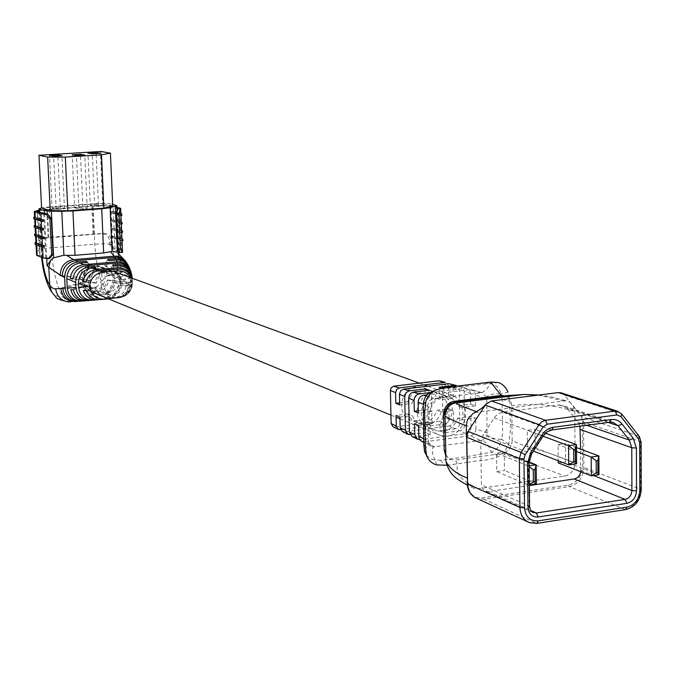 <?xml version="1.0" encoding="UTF-8"?>
<svg xmlns="http://www.w3.org/2000/svg" width="675" height="675" viewBox="0 0 675 675"><rect width="100%" height="100%" fill="white"/><g stroke="black" fill="none" stroke-linecap="round" stroke-linejoin="round"><path stroke-width="0.51" stroke-dasharray="3.38 2.53" d="M429.469 396.959C418.357 408.772 418.551 419.124 430.059 428.026L425.739 426.262C414.273 417.395 414.07 407.084 425.14 395.339L429.469 396.959L429.334 390.243M461.911 407.59L457.422 405.911L470.694 404.241L475.521 405.877L461.911 407.59L463.016 413.615L462.122 419.892L457.625 418.154C454.958 425.647 450.124 430.051 443.104 431.367L437.13 430.861C432.886 429.418 429.865 426.448 428.077 421.951L432.464 423.714L431.325 417.656L432.228 411.337L418.348 413.083M418.306 410.822L427.84 409.624L432.228 411.337M427.84 409.624C430.54 402.072 435.417 397.659 442.471 396.394L447.871 396.782C452.385 398.149 455.566 401.195 457.422 405.911M426.423 390.445C419.453 391.686 414.644 396.014 411.986 403.439L407.784 401.802C410.425 394.411 415.218 390.099 422.162 388.868L427.469 389.256C431.916 390.606 435.046 393.593 436.877 398.216L448.639 396.765L453.271 398.334L441.188 399.828C439.349 395.187 436.21 392.192 431.755 390.833L426.423 390.445M417.175 420.837L411.328 420.331C395.719 416.348 400.081 387.855 416.492 386.775L421.782 387.163C437.763 390.707 433.789 419.58 417.175 420.837M422.837 423.132L416.956 422.626L412.965 420.567L409.793 417.251L408.029 413.876L412.239 415.572L414.56 419.715L417.935 422.812L421.192 424.356L427.089 424.862C434.008 423.579 438.784 419.251 441.408 411.885L453.473 410.358L448.85 408.738L437.105 410.214C434.489 417.547 429.739 421.858 422.837 423.132M561.777 393.036L564.427 395.077L581.15 416.239M474.955 412.543L564.038 400.916L567.321 401.085L569.59 401.988L573.446 406.122L574.737 411.649L575.125 462.637L547.526 452.621L521.961 444.901L512.156 440.581L511.718 405.793C511.397 400.486 509.009 397.102 504.554 395.651M466.484 435.451L467.176 478.01C467.463 483.114 469.69 486.523 473.858 488.244L478.406 488.666L564.671 476.128C571.058 474.491 574.543 469.986 575.125 462.637M475.63 497.905L477.208 498.597L483.84 499.238L569.27 486.599C578.357 484.203 583.225 477.748 583.867 467.235L583.554 421.926L581.597 416.812L582.365 421.681L582.668 467.016C581.572 476.913 576.695 482.954 568.038 485.148L482.617 497.753C476.938 498.386 472.525 496.26 469.387 491.392M478.406 488.666L471.015 484.987L463.328 479.832L460.097 476.651L457.464 472.255L456.663 462.063L454.975 460.038L466.864 458.401M467.159 458.359L501.989 453.558C527.588 462.139 548.48 469.665 564.671 476.128M446.842 465.286L466.923 462.493M467.227 462.451C484.515 459.127 483.038 462.265 499.357 456.216L504.773 451.145L508.672 444.327C512.3 420.044 509.169 422.98 509.912 401.001L507.988 392.057L500.985 394.166L502.175 399.651L502.63 433.688L501.601 439.222C495.433 439.526 490.573 438.05 487.021 434.776L486.835 398.858M512.156 440.581C511.625 447.66 508.233 451.98 501.989 453.558M399.676 404.966L411.986 403.439M399.625 402.806L407.784 401.802M462.122 419.892L475.706 418.146L470.888 416.45L457.625 418.154M441.408 411.885L437.105 410.214M425.014 388.952L425.14 395.339M444.378 432.844L444.26 426.178L439.889 424.432L440.007 430.751L444.378 432.844L459.945 430.793L465.961 433.612L445.449 436.32M579.968 426.195L577.986 422.221L567.067 408.442L562.047 405.16L558.672 404.983L501.998 412.282L498.597 413.581L495.096 416.593L483.14 434.835L480.76 443.011L481.393 484.886L482.271 488.379L485.055 491.071L488.396 491.535L529.36 485.536M580.652 471.682L580.567 449.145M527.496 448.799L535.123 447.753L534.921 429.325L527.285 430.338L527.496 448.799L533.419 451.111M496.758 471.606L504.487 470.509L504.233 452.005L496.505 453.068L496.758 471.606L528.449 485.047L528.238 465.961L496.505 453.068M558.208 462.881L565.709 461.818L565.557 443.559L558.048 444.597L558.191 460.78M436.877 398.216L441.188 399.828M428.077 421.951L414.551 423.689M418.601 425.503L432.464 423.714M408.029 413.876L396.056 415.387M399.938 417.125L412.239 415.572M438.792 380.818L441.239 381.645L442.294 384.218L448.453 386.243L448.639 396.765M442.893 417.007L441.939 419.816L439.535 421.242L445.298 423.942L447.972 422.356L449.035 419.226L442.893 417.007L442.294 384.218M439.535 421.242L394.723 426.997L392.993 426.727M445.298 423.942L400.621 429.713M400.283 429.764L394.723 426.997M448.85 408.738L449.035 419.226M423.647 438.657L428.448 440.843L428.591 442.555L427.073 446.842L424.212 449.634M423.309 403.81C425.208 401.794 426.718 401.971 427.849 404.35L428.448 440.843M427.781 406.223L423.267 404.291M465.961 433.612C469.1 432.852 470.796 430.701 471.057 427.148L464.653 424.845L464.105 391.39L470.526 393.5L470.627 400.03M470.644 401.127L470.694 404.241M475.521 405.877L475.352 395.094L484.895 398.258M487.333 433.029L475.875 428.887L475.706 418.146M471.057 427.148L470.888 416.45M511.718 405.793C521.581 404.283 537.654 403.777 546.995 405.262C557.854 406.738 567.101 408.864 574.737 411.649M445.93 461.506L445.719 453.862M445.584 455.245L450.816 459.675L454.975 460.038M445.061 415.96L444.631 414.619M476.567 411.733L477.233 411.986M564.038 400.916L538.169 395.12M486.751 398.022L486.472 397.06C489.949 394.149 494.783 393.188 500.985 394.166C499.399 387.745 495.863 384.261 490.396 383.729L486.557 389.306L482.001 392.681L432.27 398.807C430.616 397.077 431.148 394.343 433.848 390.589L439.197 389.323L498.344 382.523M508.672 444.327L501.601 439.222C500.183 445.66 496.775 450.006 491.375 452.25L466.383 456.688L440.497 460.249L435.147 459.97C432.287 454.68 431.629 450.326 433.173 446.909L482.709 440.26C486.768 442.884 489.662 446.884 491.375 452.25L499.357 456.216M434.928 446.985L424.558 441.821L470.483 435.729L481.25 440.758M480.524 392.673L469.749 389.618L427.157 394.816M426.17 396.048L434.008 398.402M475.875 428.887C475.605 432.633 473.808 434.911 470.483 435.729M424.558 441.821L423.714 441.863M469.749 389.618C473.091 389.576 474.964 391.399 475.352 395.094M444.26 426.178C455.271 414.467 455.085 404.148 443.703 395.212L443.585 388.513L441.923 388.032M470.526 393.5L469.901 390.918L468.273 389.045L459.211 386.623L443.585 388.513M459.211 386.623C462.13 386.589 463.759 388.184 464.105 391.39M464.653 424.845C464.417 428.11 462.847 430.093 459.945 430.793M459.937 423.149L453.659 420.888L452.512 424.254L449.634 425.967L455.524 428.726L458.308 427.267L459.835 424.28L459.38 389.838L457.549 386.075M453.659 420.888L453.473 410.358M449.871 383.704L451.896 384.75L452.993 386.91L453.271 398.334M453.085 387.771L459.38 389.838M445.289 436.345L420.196 439.661L414.399 436.776L430.186 434.708L430.059 428.026M414.399 436.776L411.986 436.404M425.739 426.262L425.866 432.599L410.138 434.658L404.46 431.84L449.634 425.967M430.186 434.708L425.866 432.599M439.889 424.432C450.858 412.771 450.672 402.502 439.324 393.601L439.206 387.239M455.524 428.726L440.007 430.751M439.324 393.601L443.703 395.212M404.46 431.84L402.384 431.511M429.452 392.681L465.227 388.327M448.453 386.243L447.593 383.721L445.466 382.472M543.029 436.21L527.285 430.338M576.585 463.776L535.123 447.753M545.459 433.207L534.921 429.325M536.355 483.891L504.487 470.509M529.352 484.92L528.449 485.047L529.352 484.473M529.116 462.004L504.233 452.005M529.149 466.653L528.238 465.961L529.141 465.834M576.458 447.618L565.557 443.559M598.978 474.736L565.709 461.818M576.492 451.524L558.048 444.597M436.582 464.906L435.147 459.97L430.515 458.747L426.583 455.448M428.591 442.555L431.612 446.394L433.173 446.909M432.27 398.807L429.216 400.899L427.849 404.35M486.472 397.06L482.001 392.681M482.709 440.26L487.021 434.776M87.767 300.611L118.834 297.709C124.698 296.941 128.807 293.726 131.169 288.065L131.979 284.529L115.071 282.96C113.738 289.794 109.772 293.777 103.157 294.899L98.322 294.359C94.07 292.815 91.361 289.761 90.205 285.204L88.864 284.664L70.833 289.617M115.071 282.96L113.678 282.428C112.345 289.246 108.388 293.22 101.79 294.334L96.964 293.802C92.711 292.258 90.011 289.212 88.864 284.664M100.575 299.573L118.758 297.877C125.525 296.983 129.946 293.169 132.03 286.436L121.66 285.483C120.31 292.385 116.303 296.409 109.637 297.54L104.76 297.008C100.465 295.448 97.74 292.359 96.576 287.761L95.2 287.204L83.228 290.503M121.66 285.483L120.234 284.934C118.893 291.828 114.893 295.836 108.236 296.975L103.368 296.435C99.082 294.874 96.356 291.802 95.2 287.204M79.76 301.236L116.741 297.751L121.272 296.519C126.841 293.558 129.651 288.866 129.71 282.454L108.616 280.488C107.3 287.255 103.359 291.195 96.812 292.3L92.019 291.769C87.801 290.233 85.117 287.212 83.97 282.698L82.654 282.167L60.877 288.132M108.616 280.488L107.249 279.973C105.933 286.723 102.009 290.647 95.47 291.752L90.686 291.22C86.468 289.685 83.793 286.673 82.654 282.167M81.911 301.075L89.463 300.367L92.095 294.967C87.016 292.241 84.232 287.862 83.751 281.855C83.675 275.797 86.037 270.953 90.83 267.325L89.488 266.827L86.746 262.491M92.095 294.967L90.754 294.41C85.683 291.684 82.907 287.322 82.418 281.323C82.342 275.282 84.704 270.447 89.488 266.827M93.395 300.156L97.369 299.784L98.432 297.608C93.31 294.848 90.509 290.436 90.02 284.361C89.944 278.243 92.332 273.358 97.175 269.688L95.799 269.173L94.922 267.789M98.432 297.608L97.065 297.034C91.952 294.283 89.151 289.879 88.661 283.821C88.594 277.72 90.973 272.835 95.799 269.173M101.258 285.922C101.663 290.284 103.815 293.195 107.722 294.68C115.332 295.684 119.61 292.182 120.555 284.175C120.133 279.695 117.889 276.742 113.822 275.324C106.329 274.514 102.144 278.041 101.258 285.922M83.228 278.783C83.624 283.027 85.733 285.863 89.539 287.305C96.964 288.293 101.132 284.901 102.043 277.121C101.63 272.759 99.436 269.89 95.462 268.507C88.163 267.705 84.08 271.131 83.228 278.783M118.758 297.877L108.523 298.873M132.038 276.463L132.325 282.395C131.819 291.119 127.381 296.224 119.028 297.734L99.537 299.632M97.369 299.784L92.391 300.215M107.249 279.973L128.967 282.412L126.208 282.538L121.137 278.792L120.378 261.183L128.402 269.207L130.013 271.747L130.469 282.369C130.486 288.293 128.022 292.815 123.069 295.937L117.45 297.726L109.519 298.46L118.555 297.7L86.771 300.67M89.463 300.367L80.941 301.126M128.95 281.99L130.469 282.369M106.726 292.68C114.961 291.17 119.762 286.538 121.137 278.792C116.328 271.249 113.467 259.841 112.556 244.578C109.063 243.768 103.14 243.658 94.787 244.232L51.292 247.776L49.309 206.938L92.964 203.757L94.787 244.232C96.078 265.739 100.06 281.888 106.726 292.68L113.071 297.92L119.897 296.84C125.871 293.988 128.891 289.178 128.967 282.412M75.448 301.573L116.303 297.38C122.993 294.806 126.301 289.853 126.208 282.538M130.899 271.595L131.524 273.848L114.877 278.421C113.67 273.662 110.81 270.548 106.287 269.089L104.912 268.582C109.426 270.042 112.278 273.147 113.476 277.898L114.877 278.421M131.11 272.506L129.904 268.979L130.621 272.936L132.114 277.425M131.684 278.049L121.458 280.893C120.251 276.083 117.366 272.945 112.809 271.468L111.4 270.953C115.948 272.422 118.834 275.56 120.04 280.361L121.458 280.893M132.283 278.269L132.106 283.129L130.469 277.611M125.339 260.913L126.343 262.33L128.402 269.207M117.003 252.205L118.699 254.644L119.045 256.854L118.463 259.647L120.378 261.183L118.699 254.644M129.094 270.211L127.592 264.313M127.693 264.482L128.917 266.76L130.013 271.747M116.033 297.785L76.418 301.48M132.325 282.395L131.026 282.361L130.621 272.936M132.308 278.682L132.3 282.572M131.979 284.529L131.676 284.099L128.469 292.3L124.909 295.085C129.052 291.887 131.085 287.643 131.026 282.361M118.555 297.7L124.014 296.038L128.469 292.3M117.965 297.709L124.909 295.085M132.03 286.436L132.216 286.04C130.258 292.958 125.837 296.882 118.969 297.818M119.087 297.759C127.457 296.3 131.92 291.187 132.469 282.42M118.302 297.962C126.613 296.679 131.212 291.735 132.106 283.129M112.556 244.578L110.776 203.934L112.658 204.424M112.725 205.985L103.25 203.496L100.938 151.453M103.25 203.496L41.58 207.993M74.647 207.757L78.941 208.972L87.21 208.356L82.873 207.149L74.647 207.757L72.174 154.803M82.873 207.149L80.494 155.393M87.21 208.356L84.78 155.123M78.941 208.972L76.469 155.647M90.315 205.403L94.669 206.584L102.836 205.985L98.432 204.812L90.315 205.403L87.927 152.955M98.432 204.812L96.128 153.537M102.836 205.985L100.491 153.267M94.669 206.584L92.289 153.773M52.059 208.204L56.177 209.419L64.479 208.803L60.311 207.596L52.059 208.204L49.494 155.334M60.311 207.596L57.839 155.917M64.479 208.803L61.957 155.663M56.177 209.419L53.62 156.178M110.776 203.934C107.283 203.293 101.343 203.234 92.964 203.757M49.309 206.938L41.572 207.832M70.521 301.936L66.715 300.898L62.8 296.722C56.481 285.795 52.65 269.477 51.292 247.776C44.617 248.375 41.2 249.117 41.057 250.003L39.184 212.153M51.536 291.946C54.135 295.448 57.89 297.034 62.8 296.722M97.065 297.034L95.664 299.911M95.918 267.705L97.175 269.688M90.754 294.41L87.792 300.493M87.725 262.415L90.83 267.325M109.519 298.46L106.059 293.001L107.435 293.558L110.506 298.401M107.797 259.436L104.836 265.503C115.239 273.797 115.644 282.96 106.059 293.001M104.836 265.503L106.211 266.001C116.623 274.312 117.037 283.492 107.435 293.558M106.211 266.001L108.835 260.609M114.142 298.19L112.506 295.608L113.906 296.173L115.147 298.131M112.683 264.963L111.291 267.832C121.77 276.202 122.183 285.457 112.506 295.608M111.291 267.832L112.683 268.338C123.188 276.725 123.601 286.006 113.906 296.173M112.683 268.338L113.746 266.161M128.427 269.629L107.047 275.484L108.413 275.999L129.195 270.304M62.21 275.771L82.443 277.661C84.645 268.852 90.011 265.047 98.55 266.254C103.022 267.697 105.857 270.776 107.047 275.484M82.443 277.661L62.227 276.176M83.759 278.176C85.97 269.35 91.353 265.545 99.9 266.752C104.389 268.194 107.224 271.282 108.413 275.999M62.817 288.495L83.97 282.698M85.928 281.77L94.989 282.606C97.242 273.62 102.71 269.73 111.4 270.953M131.363 277.239L120.04 280.361M94.989 282.606L96.365 283.146C98.626 274.143 104.102 270.245 112.809 271.468M96.365 283.146L85.826 282.175M72.816 278.64L88.653 280.108C90.88 271.207 96.297 267.368 104.912 268.582M131.203 273.029L113.476 277.898M88.653 280.108L90.003 280.64C92.23 271.721 97.664 267.874 106.287 269.089M90.003 280.64L72.773 279.045M86.214 290.613L96.576 287.761M120.234 284.934L132.216 286.04M73.28 289.853L90.205 285.204M113.678 282.428L131.676 284.099M44.44 247.193L36.627 244.586L35.969 244.148L35.885 242.679M43.175 221.316L35.353 219.029L34.695 218.641L34.611 217.173M43.597 229.956L35.775 227.559L35.125 227.154L35.033 225.686M44.018 238.579L36.197 236.081L35.547 235.659L35.463 234.191M116.885 207.149L113.138 206.162C108.945 205.377 101.841 205.301 91.825 205.934L39.083 210.043M48.068 237.338L38.829 238.528C36.475 239.633 35.615 242.814 36.248 248.079L39.066 248.029C38.323 242.738 39.243 239.558 41.842 238.477L102.271 233.677C106.962 234.174 109.434 237.043 109.696 242.291L111.586 241.954C111.282 236.756 108.861 233.879 104.313 233.331L48.068 237.338L46.693 209.242M36.72 255.403L39.8 255.352L39.192 250.568L36.374 250.619L36.248 248.079M36.374 250.619L36.357 251.885M112.615 237.929L112.556 236.537L121.998 239.482L122.048 240.891L112.615 237.929L113.324 237.845L113.257 236.453L112.556 236.537M118.808 251.547L112.185 249.353L114.252 248.974L122.538 251.927M114.252 248.974L111.696 244.451L111.586 241.954M111.459 211.427L120.901 214.009L120.952 215.426L111.518 212.828L111.459 211.427L112.16 211.351L112.219 212.752L111.518 212.828M122.175 223.889L111.881 221.206L111.822 219.805L121.272 222.514M111.881 221.206L121.314 223.923L121.255 222.514M122.538 232.377L112.252 229.567L112.193 228.175L120.715 230.512L121.635 231.002L121.694 232.411M112.252 229.567L121.686 232.411M119.483 252.492L119.247 251.707M39.099 210.524L92.686 206.17C101.047 205.647 106.971 205.706 110.455 206.356L116.927 208.069M111.696 244.451L109.806 244.789L112.185 249.353M109.806 244.789L109.696 242.291M39.192 250.568L39.066 248.029M39.8 255.352L45.849 257.681L49.722 258.331M120.884 213.519L112.16 211.351M121.804 215.384L112.219 212.752M34.687 218.59L33.817 218.632M121.247 222.007L111.822 219.805M112.59 221.122L112.531 219.729M35.108 227.104L34.248 227.146M121.61 230.479L112.193 228.175M112.953 229.492L112.894 228.091M35.53 235.6L34.67 235.642M121.972 238.933L113.257 236.453M122.901 240.848L113.324 237.845M35.952 244.088L35.092 244.131M92.053 264.743C78.553 265.224 75.457 287.094 88.374 290.579L93.251 291.127C106.979 290.545 109.696 268.211 96.39 265.157L92.053 264.743M461.557 401.161L453.144 395.508L446.867 395.069C427.224 396.411 421.892 430.734 440.53 435.518L445.281 436.269M445.449 436.269L447.593 436.126C461.835 434.869 470.939 413.8 462.299 402.173M564.427 395.077L621.312 413.716L638.778 436.143L581.394 416.517M582.365 421.681L640.558 441.661L640.668 489.223L582.668 467.016M568.038 485.148L569.27 486.599L625.16 509.507L536.473 523.294L483.84 499.238L482.684 497.745M639.352 436.582L641.107 442.201M580.719 470.526L593.536 475.538M488.396 491.535L530.651 510.435M480.76 443.011L528.652 462.291L529.141 506.073L481.393 484.886M494.151 417.876L542.607 435.932L531.141 453.718L483.14 434.835M558.672 404.983L609.398 422.153L551.483 429.916L502.706 412.163M577.986 422.221L586.786 425.284M608.251 422.407L567.067 408.442M529.605 506.647L529.141 506.073L529.234 507.254L530.137 509.92L532.761 512.452M610.259 422.077L609.398 422.153M552.125 429.924L549.315 430.439L546.556 431.84L543.586 434.582L542.607 435.932L543.206 435.923M531.731 453.735L531.141 453.718L528.652 462.291L529.107 462.814M641.216 489.814L640.668 489.223C639.773 500.2 634.601 506.959 625.16 509.507L625.953 509.524M443.787 387.737L439.197 389.323M485.924 383.662L490.7 382.058M502.175 399.651L509.912 401.001M440.497 460.249L445.179 465.514M537.216 523.327L536.473 523.294M116.741 297.751L117.45 297.726M46.735 258.601L44.533 213.73M39.732 212.321L42.179 257.572M116.1 205.327L118.463 259.647M41.614 250.383L41.057 250.003L41.622 257.352M115.02 249.185L114.539 238.317M93.091 233.769L91.825 205.934M113.383 211.764L113.138 206.162M113.746 220.16L113.442 213.165M114.117 228.547L113.813 221.56M114.48 236.917L114.176 229.939M121.618 251.362L121.146 240.376M121.078 238.975L120.774 231.922M120.715 230.512L120.412 223.45M120.352 222.041L120.049 214.971M119.981 213.562L119.737 207.9M104.313 233.331L102.271 233.677M41.842 238.477L38.829 238.528M118.884 250.737L117.172 211.123M112.345 249.404L110.455 206.356M93.952 234.039L92.686 206.17M48.87 237.617L47.495 209.486M39.926 255.403L37.766 211.714M45.849 257.681L43.681 213.536M120.859 214.912L120.791 213.502M114.244 213.106L114.185 211.705M121.222 223.391L121.162 221.982M114.615 221.493L114.547 220.101M121.584 231.863L121.525 230.445M114.978 229.88L114.919 228.479M121.947 240.317L121.888 238.908M115.341 238.25L115.282 236.858M437.13 430.861L421.192 424.356M416.956 422.626L411.328 420.331M569.523 401.532L569.59 401.988M578.441 412.805L573.446 406.122M473.858 488.244L467.286 485.106M445.795 454.182C447.525 457.743 449.204 459.574 450.824 459.675L450.816 459.675M444.876 414.517L445.576 451.769M539.03 395.01L551.61 396.917L567.321 401.085M481.925 392.664L471.15 389.652M466.467 388.344L460.426 386.657M431.612 446.394L423.723 442.412M532.567 512.35L485.561 491.273M612.892 422.331L562.047 405.16M529.613 522.669L527.563 521.724M447.871 396.782L431.755 390.833M427.469 389.256L421.782 387.163M89.539 287.305L107.722 294.68M119.897 296.84L68.698 301.978M131.313 273.282L132.241 282.386L131.169 288.065M121.272 296.519L123.069 295.937M119.045 256.854L118.91 253.868M118.766 250.45L117.079 211.494M95.462 268.507L113.822 275.324M99.9 266.752L98.55 266.254M92.019 291.769L90.686 291.22M104.76 297.008L103.368 296.435M98.322 294.359L96.964 293.802M35.994 244.73L35.969 244.148M35.572 236.216L35.547 235.659M35.151 227.694L35.125 227.154M34.72 219.164L34.695 218.641M119.686 252.053L117.813 208.626M39.251 252.391L37.209 211.393M88.374 290.579L92.5 292.283M390.952 415.108L396.098 417.226M399.971 418.821L440.53 435.518M96.39 265.157L106.253 268.76M109.148 269.814L113.02 271.232M419.293 383.147L424.111 384.902M427.739 386.235L453.144 395.508"/><path stroke-width="1.01" d="M466.484 435.451L466.332 425.782L467.193 420.668L467.927 418.973L473.293 413.302L474.955 412.543M469.387 491.392L467.235 484.583M467.876 431.806L466.822 437.459L467.581 483.967L466.568 434.751L468.096 431.376L485.916 404.182L491.417 400.975L558.411 392.58L561.777 393.036M507.988 392.057C505.769 387.146 502.554 383.965 498.344 382.523L490.7 382.058L443.787 387.737L435.189 390.192L430.304 393.727L427.748 397.001L425.967 400.756L424.676 411.733L425.368 446.766L426.6 455.49C428.271 460.181 431.595 463.32 436.582 464.906L446.842 465.286M538.169 395.12L523.986 394.478L504.444 395.82L501.213 395.449L453.963 401.321L455.439 401.92L455.853 402.975C457.642 404.384 464.543 407.303 476.567 411.733M457.549 386.075L448.892 383.687L403.557 389.137L409.227 390.859L405.996 392.74L404.722 396.503L399.448 394.276L399.676 404.966L395.795 403.279L399.625 402.806M409.227 390.859L425.014 388.952L429.334 390.243L413.497 392.158L419.285 393.922L429.452 392.681M529.36 485.536L574.18 478.98C577.716 478.153 579.876 475.723 580.652 471.682M580.567 449.145L579.968 426.195M558.191 460.78L558.208 462.881L591.308 475.858L591.19 457.034L576.492 451.524M423.267 404.291L418.129 402.165L418.348 413.083L414.298 411.32L418.306 410.822M417.192 439.045L411.986 436.404L409.387 432.034L414.771 434.514L414.551 423.689L418.601 425.503L418.812 436.388L423.647 438.657M390.403 390.454L391.112 387.956L393.432 386.252L399.381 387.872L396.647 389.458L395.558 392.631L390.403 390.454L391.137 423.613L396.293 425.993L396.056 415.387L399.938 417.125L400.165 427.781L405.43 430.211L407.869 434.303L409.835 434.683M439.661 380.843L445.466 382.472L438.792 380.818L393.829 386.176M398.098 429.317L392.993 426.727L391.137 423.613M400.621 429.713L398.309 429.435M396.293 425.993L398.36 429.46M409.387 432.034L408.687 398.174C408.915 394.858 410.518 392.85 413.497 392.158M419.285 393.922C416.062 394.664 414.332 396.841 414.079 400.452L414.298 411.32M414.079 400.452L408.687 398.174M470.627 400.03L470.644 401.127M484.895 398.258L486.835 398.858L486.751 398.022M468.323 431.097L467.961 431.671M467.075 477.968C456.73 473.934 449.685 468.45 445.93 461.506L445.93 461.506C449.567 474.112 454.317 477.858 467.286 485.106M445.576 451.769L444.175 449.778L445.584 455.245M466.332 425.782C455.456 421.689 448.369 418.416 445.061 415.96L445.93 461.506M444.631 414.619L443.534 414.458L444.175 449.778M445.061 415.96C446.774 402.975 456.165 402.924 455.853 402.975L523.977 394.478L539.03 395.01M444.867 414.374C443.593 411.083 449.786 403.203 449.98 404.072L455.439 401.92L504.444 395.82L501.213 395.449L490.7 382.058M443.534 414.458C444.049 407.219 447.525 402.84 453.963 401.321M426.583 455.448L424.609 451.778L423.765 444.412L423.309 403.81C424.027 398.883 425.832 395.373 428.735 393.255L435.189 390.192M427.157 394.816L423.647 395.246L426.17 396.048M423.714 441.863C420.753 441.509 419.124 439.687 418.812 436.388M418.129 402.165C418.39 398.351 420.23 396.039 423.647 395.246M404.722 396.503L405.43 430.211M395.558 392.631L395.795 403.279M441.923 388.032L439.206 387.239L454.781 385.366M414.771 434.514L417.589 439.256L419.681 439.695M407.531 434.118L402.384 431.511L400.165 427.781M399.448 394.276L400.604 390.85L403.557 389.137M448.892 383.687L455.853 385.374M399.381 387.872L444.555 382.455M573.75 461.7L575.438 461.464L575.345 449.322L573.657 449.55L573.75 461.7L568.738 464.898L568.586 445.736L576.442 444.648L576.585 463.776L568.738 464.898L533.419 451.111M573.657 449.55L568.586 445.736L543.029 436.21M575.345 449.322L576.442 444.648L545.459 433.207M529.141 465.834L536.153 464.839L536.355 483.891L529.352 484.92M534.971 469.547L533.267 469.792L533.402 481.891L535.098 481.646L534.971 469.547L536.153 464.839L529.116 462.004M596.202 460.806L596.27 472.736L597.915 472.5L597.847 460.569L596.202 460.806L591.19 457.034L598.877 455.946L576.458 447.618M597.847 460.569L598.877 455.946L598.978 474.736L591.308 475.858L596.27 472.736M536.473 523.294L529.613 522.669C523.538 520.121 520.298 515.059 519.91 507.473L467.581 483.967C468.104 491.257 471.31 496.133 477.208 498.597L527.563 521.724M425.562 402.258L423.309 403.81M426.6 455.49L424.212 449.634M598.978 474.736L597.915 472.5M533.267 469.792L529.149 466.653M533.402 481.891L529.352 484.473M536.355 483.891L535.098 481.646M576.585 463.776L575.438 461.464M42.179 257.572C43.613 269.975 46.119 279.18 49.697 285.179L52.085 287.778L54.27 288.799L65.163 288.259L64.648 277.493L60.261 275.164C60.657 266.372 65.062 261.191 73.474 259.613L114.21 256.179C119.399 255.918 123.449 257.977 126.343 262.33M114.21 256.179L110.43 251.707L103.672 252.939L101.706 208.803L72.942 210.938L75.018 255.327L103.672 252.939M75.018 255.327L66.673 255.352L73.474 259.613M127.693 264.482L127.592 264.313C124.774 259.436 120.572 257.124 114.978 257.361L75.465 260.71C67.095 262.238 62.682 267.393 62.227 276.176L61.957 276.092M86.746 262.491L85.987 261.293L77.929 261.976C69.508 263.503 65.087 268.675 64.648 277.493M85.987 261.293L87.725 262.415L80.148 263.056L83.675 264.676L116.994 261.816C123.947 261.638 128.579 264.895 130.899 271.595M129.904 268.979C127.423 262.777 122.892 259.782 116.319 259.976L108.835 260.609L107.797 259.436L115.754 258.761C121.694 258.525 126.039 261.082 128.782 266.448M131.524 273.848C129.507 266.524 124.774 262.929 117.323 263.064L86.155 265.748C78.646 266.878 74.183 271.308 72.773 279.045L70.301 278.404C71.525 270.473 75.98 265.899 83.675 264.676M94.922 267.789L94.146 266.558L89.201 266.988C80.705 268.431 76.199 273.594 75.684 282.462L66.825 278.564C67.255 269.764 71.702 264.592 80.148 263.056M94.146 266.558L95.918 267.705L91.935 268.051L96.247 269.629L117.661 267.773C124.58 267.469 129.305 270.582 131.836 277.113L131.684 278.049C129.018 271.747 124.301 268.76 117.509 269.089L99.276 270.675C92.433 271.527 87.953 275.358 85.826 282.175L82.814 281.483C84.788 274.489 89.269 270.54 96.247 269.629M132.283 278.269C130.849 269.907 125.989 265.764 117.695 265.823L113.746 266.161L112.683 264.963L117.585 264.541C125.575 264.448 130.393 268.422 132.038 276.463M99.276 270.675L103.511 272.067L117.121 270.869L117.509 269.089M108.523 298.873L104.726 299.227C96.28 299.498 91.226 295.414 89.556 286.976L87.05 286.656L78.342 283.508C78.865 274.649 83.396 269.494 91.935 268.051M99.537 299.632L93.395 300.156C84.839 300.282 79.878 295.988 78.519 287.297L87.05 286.656M92.391 300.215L90.728 300.375C82.173 300.442 77.237 296.148 75.921 287.491L75.684 282.462M86.771 300.67L85.337 300.805C77.625 300.966 72.79 297.236 70.833 289.617L73.28 289.853C75.406 297.245 80.232 300.831 87.767 300.611L90.34 300.4M80.941 301.126L79.76 301.236C71.28 301.21 66.412 296.882 65.163 288.259M130.469 277.611C127.373 272.725 122.926 270.481 117.121 270.869M110.43 251.707L112.016 251.218L117.003 252.205L125.339 260.913M103.511 272.067C95.108 273.308 90.458 278.286 89.556 286.976M60.261 275.164L48.819 267.3L50.558 260.373L53.646 257.842L63.897 255.226L66.673 255.352M60.902 288.554C62.134 297.169 66.985 301.506 75.448 301.573L76.418 301.48M55.645 288.9C57.35 297.506 62.311 301.852 70.521 301.936M66.825 278.564L67.281 288.115L75.921 287.491M78.342 283.508L78.519 287.297M84.932 300.831L81.911 301.075C73.44 301.084 68.563 296.764 67.281 288.115M104.38 299.261L100.575 299.573C93.732 299.962 88.948 296.975 86.214 290.613L83.228 290.503C85.835 297.067 90.627 300.173 97.613 299.818M44.533 213.73L44.373 210.6L39.572 209.14L39.732 212.321M112.658 204.424L116.826 205.681L110.109 207.731L112.016 251.218M100.938 151.453L38.981 155.284L47.638 157.081L65.315 157.072L101.478 154.811L110.422 153.174L100.938 151.453M47.638 157.081L50.245 210.592L41.58 207.993L38.981 155.284M50.245 210.592L67.846 210.794L103.849 208.136L112.725 205.985L110.422 153.174M103.849 208.136L101.478 154.811M67.846 210.794L65.315 157.072M57.788 154.828L49.494 155.334L53.62 156.178L61.957 155.663L57.788 154.828L57.839 155.917M96.086 152.449L87.927 152.955L92.289 153.773L100.491 153.267L96.086 152.449L96.128 153.537M80.443 154.288L72.174 154.803L76.469 155.647L84.78 155.123L80.443 154.288L80.494 155.393M41.572 207.832L39.015 208.828L39.572 209.14M44.373 210.6L51.376 211.174L53.646 257.842M63.897 255.226L61.805 211.3L51.376 211.174M61.805 211.3L72.942 210.938M101.706 208.803L110.109 207.731M50.558 260.373L47.081 265.722L48.819 267.3L49.697 285.179L51.536 291.946M77.372 301.421C68.96 301.396 64.108 297.093 62.817 288.495L62.53 288.444M60.277 275.594L62.21 275.771M82.814 281.483L85.928 281.77M131.836 277.113L131.363 277.239M70.301 278.404L72.816 278.64M35.024 242.722L35.108 244.19L35.792 244.654L41.681 246.822L44.44 247.193L44.373 245.759L35.024 242.722L41.614 245.396L44.373 245.759M48.279 258.736L51.663 254.576L53.047 254.197L49.722 258.331L48.279 258.736L43.065 257.918L36.72 255.403L35.994 244.73M51.663 254.576L49.916 218.827L46.111 214.38L47.562 214.043L51.308 218.497L49.916 218.827M39.083 210.043L34.341 211.537L40.888 213.747L46.111 214.38M43.099 219.881L33.75 217.215L40.331 219.561L43.099 219.881L43.175 221.316L42.424 221.4L42.356 219.957M43.529 228.521L34.172 225.728L40.762 228.184L43.529 228.521L43.597 229.956L42.846 230.04L42.778 228.606M43.951 237.144L34.602 234.225L41.183 236.798L43.951 237.144L44.018 238.579L43.276 238.672L43.2 237.229M36.357 251.885L36.425 253.37M116.927 208.069L117.593 208.837L120.251 208.87L120.656 208.356L116.885 207.149M120.251 208.87L118.986 213.621L116.412 213.595L117.593 208.837M120.504 248.872L122.133 252.551L119.483 252.492L117.948 248.822L120.504 248.872L118.986 213.621M120.665 208.524L122.538 251.927L122.133 252.551M117.948 248.822L116.412 213.595M119.247 251.707L118.808 251.547M47.562 214.043L37.766 211.714L37.209 211.393L39.099 210.524M53.047 254.197L51.308 218.497M120.96 215.426L121.804 215.384L121.745 213.967L120.884 213.519M120.901 214.009L121.745 213.967M33.75 217.215L33.834 218.683L34.518 219.097L42.424 221.4M121.331 223.923L122.175 223.889L122.108 222.472L121.247 222.007M121.272 222.514L122.108 222.472M34.172 225.728L34.265 227.197L34.948 227.627L42.846 230.04M121.694 232.411L122.538 232.377L122.479 230.96L121.61 230.479M121.635 231.002L122.479 230.96M34.602 234.225L34.687 235.702L35.37 236.149L43.276 238.672M122.057 240.891L122.901 240.848L122.842 239.439L121.972 238.933M121.998 239.482L122.842 239.439M43.698 247.286L43.63 245.852M462.299 402.173L461.557 401.161M524.526 507.811C525.462 516.873 530.018 521.227 538.186 520.872L626.999 507.111C634.795 505.01 639.065 499.424 639.807 490.362L639.689 442.699L638.525 439.087L621.025 416.635L616.958 414.948L547.273 424.178L543.088 427.005L525.133 454.849L523.96 458.89L524.526 507.811L519.91 507.473L519.32 458.595L466.417 437.096M468.146 431.435L521.117 452.41L539.063 424.609L485.266 405.067M491.417 400.975L545.467 420.28L615.085 411.126L558.411 392.58M542.118 434.835C545.012 430.532 548.716 428.017 553.23 427.309L611.229 419.563C615.617 419.099 619.228 420.593 622.072 424.052L633.293 438.429L636.407 448.031L636.517 490.86C635.96 497.61 632.787 501.761 626.991 503.314L538.144 516.999C532.069 517.261 528.685 514.021 527.993 507.288L527.496 463.396L530.617 452.663L542.118 434.835L543.13 436.05L531.731 453.735M523.96 458.89L519.32 458.595L521.117 452.41L525.133 454.849M593.536 475.538L631.91 490.548L631.783 447.761L580.424 429.578M530.651 510.435L536.363 512.992L625.126 499.407L574.18 478.98M586.786 425.284L629.294 440.083L618.064 425.739L608.251 422.407M532.761 512.452L536.363 512.992L538.144 516.999M626.991 503.314L625.126 499.407C629.252 498.302 631.513 495.349 631.91 490.548L636.517 490.86M616.958 414.948L615.085 411.126L617.507 411.235L621.734 413.969L617.507 411.235L560.748 392.698M543.088 427.005L539.063 424.609L541.915 421.664L545.467 420.28L547.273 424.178M622.072 424.052L618.064 425.739L612.892 422.331L610.259 422.077M636.407 448.031L631.783 447.761L629.294 440.083L633.293 438.429M424.676 411.733L423.073 409.565M425.368 446.766L423.765 444.412M527.993 507.288L529.597 506.419L529.107 462.814M527.496 463.396L529.107 462.603L531.655 453.853L530.617 452.663M609.398 422.153L611.229 419.563M553.23 427.309L551.762 429.975L547.113 431.865L543.206 435.923M538.186 520.872L536.819 523.387L529.613 522.669M626.999 507.111L625.531 509.6L537.216 523.327M639.807 490.362L641.216 489.586L641.107 442.201M639.689 442.699L641.107 441.99L639.352 436.582M638.525 439.087L639.208 436.396L621.869 414.146M621.025 416.635L621.734 413.969M475.63 497.905C470.526 495.037 467.716 490.312 467.193 483.722L467.184 483.308M115.754 258.761L114.978 257.361M75.465 260.71L77.929 261.976M116.994 261.816L116.319 259.976M117.585 264.541L117.323 263.064M86.155 265.748L89.201 266.988M117.661 267.773L117.695 265.823M47.081 265.722L46.735 258.601M117.34 252.484L115.332 206.457M43.065 257.918L42.533 247.067M41.175 219.502L40.888 213.747M41.597 228.116L41.259 221.214M42.019 236.731L41.681 229.846M42.449 245.329L42.112 238.461M37.176 255.631L36.644 244.966M36.551 243.169L36.214 236.444M36.129 234.664L35.792 227.914M35.708 226.142L35.37 219.367M35.277 217.612L34.999 211.916M118.918 251.581L118.884 250.737M117.172 211.123L117.037 208.102M40.407 221.003L40.331 219.561M34.518 219.097L34.45 217.671M40.829 229.618L40.762 228.184M34.948 227.627L34.872 226.209M41.259 238.224L41.183 236.798M35.37 236.149L35.303 234.731M41.681 246.822L41.614 245.396M35.792 244.654L35.724 243.236M473.715 413.075C479.807 409.936 483.865 406.966 485.916 404.182M466.349 426.743L466.433 437.189M423.723 442.412L421.85 441.433M529.605 506.647L530.516 510.216L532.567 512.35M428.735 393.255L431.452 392.631M425.199 452.073L426.094 453.414M426.322 454.815L424.609 451.778M610.065 422.162L612.892 422.331M609.685 422.212L552.125 429.924M625.953 509.524C635.276 506.917 640.364 500.344 641.216 489.814M39.184 212.153L39.015 208.828M41.622 257.352C42.972 271.223 46.145 282.547 51.131 291.313L55.957 297.076C55.763 298.409 60.016 300.038 68.698 301.978M118.91 253.868L118.766 250.45M117.079 211.494L116.826 205.816M35.902 242.73L35.572 236.216M35.471 234.242L35.151 227.694M35.049 225.737L34.72 219.164M34.627 217.223L34.341 211.537M33.834 218.683L33.767 217.266M34.265 227.197L34.189 225.779M34.687 235.702L34.619 234.284M35.108 244.19L35.041 242.781M92.5 292.283L390.952 415.108M396.098 417.226L399.971 418.821M106.253 268.76L109.148 269.814M113.02 271.232L419.293 383.147M424.111 384.902L427.739 386.235"/></g></svg>
